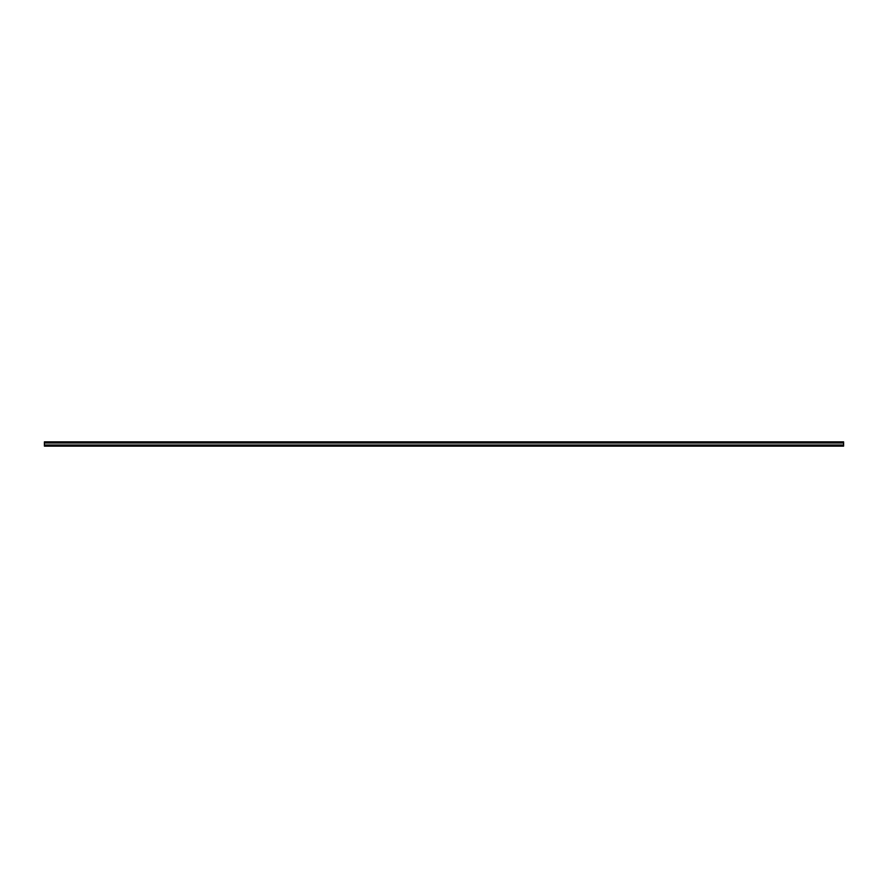 <?xml version="1.0" encoding="UTF-8"?>
<svg xmlns="http://www.w3.org/2000/svg" width="888" height="888" viewBox="0 0 888 888"><rect width="100%" height="100%" fill="white"/><g stroke="black" fill="none" stroke-linecap="round" stroke-linejoin="round"><path stroke-width="1.33" d="M843.6 445.565L843.6 441.858L44.4 441.858L44.4 446.142L843.6 446.142L843.6 445.565L44.4 445.565M44.4 444.999L843.6 444.999M843.6 443.001L44.4 443.001"/></g></svg>
